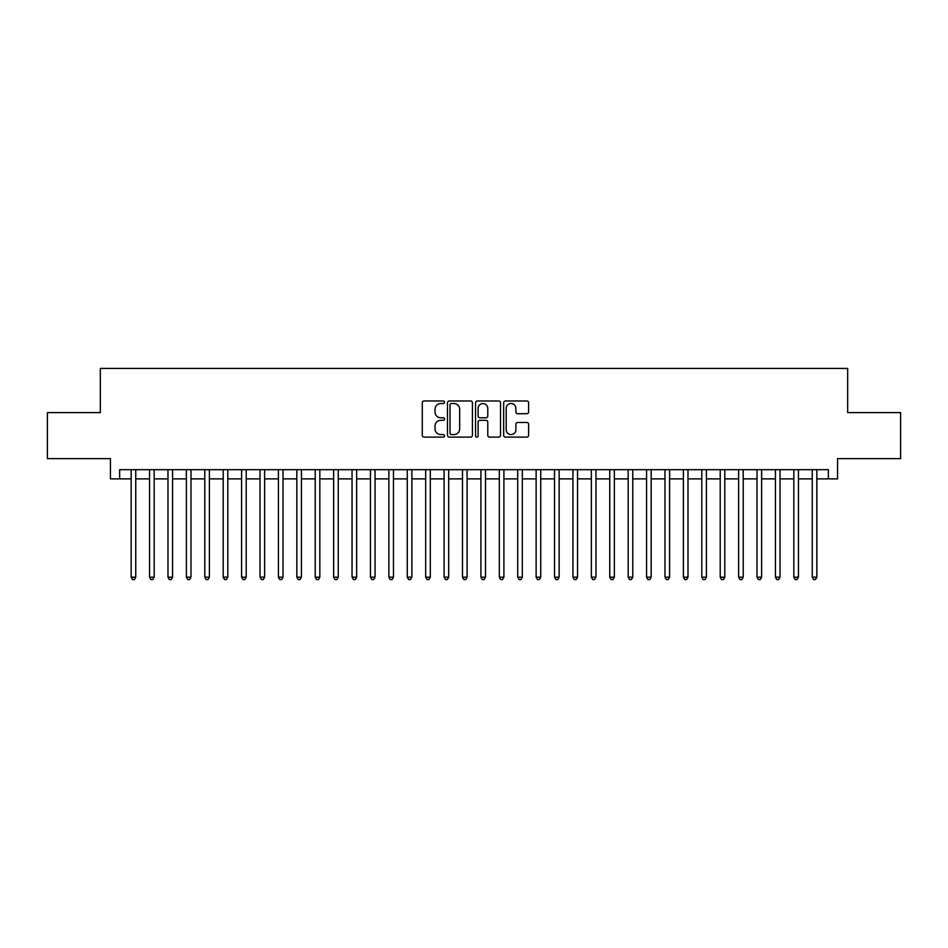<?xml version="1.0" encoding="UTF-8"?>
<svg xmlns="http://www.w3.org/2000/svg" width="948" height="948" viewBox="0 0 948 948"><rect width="100%" height="100%" fill="white"/><g stroke="black" fill="none" stroke-linecap="round" stroke-linejoin="round"><path stroke-width="1.42" d="M444.553 402.248A1.268 1.268 0 0 0 443.285 400.98L424.088 400.98A1.801 1.801 0 0 0 422.275 402.793L422.275 435.31A1.801 1.801 0 0 0 424.088 437.123L443.285 437.123A1.268 1.268 0 0 0 444.553 435.855A1.268 1.268 0 0 0 443.285 434.587L440.796 434.587A5.783 5.783 0 0 1 435.014 428.804L435.014 426.102A5.783 5.783 0 0 1 440.796 420.32L443.285 420.32A1.268 1.268 0 0 0 444.553 419.052A1.268 1.268 0 0 0 443.285 417.784L440.796 417.784A5.783 5.783 0 0 1 435.014 412.001L435.014 409.299A5.783 5.783 0 0 1 440.796 403.516L443.285 403.516A1.268 1.268 0 0 0 444.553 402.248M526.804 413.719A1.801 1.801 0 0 0 528.617 411.918L528.617 402.793A1.801 1.801 0 0 0 526.804 400.98L505.485 400.98A1.801 1.801 0 0 0 503.672 402.793L503.672 435.31A1.801 1.801 0 0 0 505.485 437.123L526.804 437.123A1.801 1.801 0 0 0 528.617 435.31L528.617 424.289A1.801 1.801 0 0 0 526.804 422.488L517.679 422.488A1.801 1.801 0 0 0 515.878 424.289L515.878 429.764A4.835 4.835 0 0 1 511.043 434.587A4.835 4.835 0 0 1 506.208 429.764L506.208 408.351A4.835 4.835 0 0 1 511.043 403.516A4.835 4.835 0 0 1 515.878 408.351L515.878 411.918A1.801 1.801 0 0 0 517.679 413.719L526.804 413.719M119.649 478.882L119.649 469.675L828.351 469.675L828.351 478.882L837.558 478.882L837.558 458.631L900.6 458.631L900.6 412.605L847.678 412.605L847.678 368.428L100.322 368.428L100.322 412.605L47.4 412.605L47.4 458.631L110.442 458.631L110.442 478.882L131.156 478.882M472.424 402.793A1.801 1.801 0 0 0 470.611 400.98L449.293 400.98A1.801 1.801 0 0 0 447.48 402.793L447.48 435.31A1.801 1.801 0 0 0 449.293 437.123L470.611 437.123A1.801 1.801 0 0 0 472.424 435.31L472.424 402.793M477.389 400.98L498.707 400.98A1.801 1.801 0 0 1 500.52 402.793L500.52 435.31A1.801 1.801 0 0 1 498.707 437.123L489.583 437.123A1.801 1.801 0 0 1 487.782 435.31L487.782 422.121A1.801 1.801 0 0 0 485.969 420.32L479.913 420.32A1.801 1.801 0 0 0 478.112 422.121L478.112 435.855A1.268 1.268 0 0 1 476.844 437.123A1.268 1.268 0 0 1 475.576 435.855L475.576 402.793A1.801 1.801 0 0 1 477.389 400.98M135.754 478.882L149.559 478.882M154.168 478.882L167.974 478.882M172.572 478.882L186.377 478.882M190.986 478.882L204.792 478.882M209.389 478.882L223.195 478.882M227.793 478.882L241.598 478.882M246.207 478.882L260.013 478.882M264.611 478.882L278.416 478.882M283.014 478.882L296.831 478.882M301.428 478.882L315.234 478.882M319.832 478.882L333.637 478.882M338.246 478.882L352.052 478.882M356.649 478.882L370.455 478.882M375.053 478.882L388.87 478.882M393.467 478.882L407.273 478.882M411.87 478.882L425.676 478.882M430.285 478.882L444.091 478.882M448.688 478.882L462.494 478.882M467.091 478.882L480.909 478.882M485.506 478.882L499.312 478.882M503.909 478.882L517.715 478.882M522.324 478.882L536.13 478.882M540.727 478.882L554.533 478.882M559.13 478.882L572.947 478.882M577.545 478.882L591.351 478.882M595.948 478.882L609.754 478.882M614.363 478.882L628.169 478.882M632.766 478.882L646.572 478.882M651.169 478.882L664.986 478.882M669.584 478.882L683.39 478.882M687.987 478.882L701.793 478.882M706.402 478.882L720.207 478.882M724.805 478.882L738.611 478.882M743.208 478.882L757.014 478.882M761.623 478.882L775.428 478.882M780.026 478.882L793.832 478.882M798.441 478.882L812.246 478.882M816.844 478.882L828.351 478.882M451.284 403.516A1.268 1.268 0 0 0 450.016 404.784L450.016 433.331A1.268 1.268 0 0 0 451.284 434.587L453.902 434.587A5.783 5.783 0 0 0 459.685 428.804L459.685 409.299A5.783 5.783 0 0 0 453.902 403.516L451.284 403.516M487.782 408.434A4.835 4.835 0 0 0 482.947 403.599A4.835 4.835 0 0 0 478.112 408.434L478.112 415.982A1.801 1.801 0 0 0 479.913 417.784L485.969 417.784A1.801 1.801 0 0 0 487.782 415.982L487.782 408.434M135.754 469.675L135.754 577.178L131.156 577.178L131.156 469.675M135.754 577.178L134.379 579.572L132.53 579.572L131.156 577.178M154.168 469.675L154.168 577.178L149.559 577.178L149.559 469.675M154.168 577.178L152.782 579.572L150.945 579.572L149.559 577.178M172.572 469.675L172.572 577.178L167.974 577.178L167.974 469.675M172.572 577.178L171.197 579.572L169.348 579.572L167.974 577.178M190.986 469.675L190.986 577.178L186.377 577.178L186.377 469.675M190.986 577.178L189.6 579.572L187.763 579.572L186.377 577.178M209.389 469.675L209.389 577.178L204.792 577.178L204.792 469.675M209.389 577.178L208.003 579.572L206.166 579.572L204.792 577.178M227.793 469.675L227.793 577.178L223.195 577.178L223.195 469.675M227.793 577.178L226.418 579.572L224.569 579.572L223.195 577.178M246.207 469.675L246.207 577.178L241.598 577.178L241.598 469.675M246.207 577.178L244.821 579.572L242.984 579.572L241.598 577.178M264.611 469.675L264.611 577.178L260.013 577.178L260.013 469.675M264.611 577.178L263.236 579.572L261.387 579.572L260.013 577.178M283.014 469.675L283.014 577.178L278.416 577.178L278.416 469.675M283.014 577.178L281.639 579.572L279.802 579.572L278.416 577.178M301.428 469.675L301.428 577.178L296.831 577.178L296.831 469.675M301.428 577.178L300.042 579.572L298.205 579.572L296.831 577.178M319.832 469.675L319.832 577.178L315.234 577.178L315.234 469.675M319.832 577.178L318.457 579.572L316.608 579.572L315.234 577.178M338.246 469.675L338.246 577.178L333.637 577.178L333.637 469.675M338.246 577.178L336.86 579.572L335.023 579.572L333.637 577.178M356.649 469.675L356.649 577.178L352.052 577.178L352.052 469.675M356.649 577.178L355.275 579.572L353.426 579.572L352.052 577.178M375.053 469.675L375.053 577.178L370.455 577.178L370.455 469.675M375.053 577.178L373.678 579.572L371.841 579.572L370.455 577.178M393.467 469.675L393.467 577.178L388.87 577.178L388.87 469.675M393.467 577.178L392.081 579.572L390.244 579.572L388.87 577.178M411.87 469.675L411.87 577.178L407.273 577.178L407.273 469.675M411.87 577.178L410.496 579.572L408.647 579.572L407.273 577.178M430.285 469.675L430.285 577.178L425.676 577.178L425.676 469.675M430.285 577.178L428.899 579.572L427.062 579.572L425.676 577.178M448.688 469.675L448.688 577.178L444.091 577.178L444.091 469.675M448.688 577.178L447.314 579.572L445.465 579.572L444.091 577.178M467.091 469.675L467.091 577.178L462.494 577.178L462.494 469.675M467.091 577.178L465.717 579.572L463.88 579.572L462.494 577.178M485.506 469.675L485.506 577.178L480.909 577.178L480.909 469.675M485.506 577.178L484.12 579.572L482.283 579.572L480.909 577.178M503.909 469.675L503.909 577.178L499.312 577.178L499.312 469.675M503.909 577.178L502.535 579.572L500.686 579.572L499.312 577.178M522.324 469.675L522.324 577.178L517.715 577.178L517.715 469.675M522.324 577.178L520.938 579.572L519.101 579.572L517.715 577.178M540.727 469.675L540.727 577.178L536.13 577.178L536.13 469.675M540.727 577.178L539.353 579.572L537.504 579.572L536.13 577.178M559.13 469.675L559.13 577.178L554.533 577.178L554.533 469.675M559.13 577.178L557.756 579.572L555.919 579.572L554.533 577.178M577.545 469.675L577.545 577.178L572.947 577.178L572.947 469.675M577.545 577.178L576.159 579.572L574.322 579.572L572.947 577.178M595.948 469.675L595.948 577.178L591.351 577.178L591.351 469.675M595.948 577.178L594.574 579.572L592.725 579.572L591.351 577.178M614.363 469.675L614.363 577.178L609.754 577.178L609.754 469.675M614.363 577.178L612.977 579.572L611.14 579.572L609.754 577.178M632.766 469.675L632.766 577.178L628.169 577.178L628.169 469.675M632.766 577.178L631.392 579.572L629.543 579.572L628.169 577.178M651.169 469.675L651.169 577.178L646.572 577.178L646.572 469.675M651.169 577.178L649.795 579.572L647.958 579.572L646.572 577.178M669.584 469.675L669.584 577.178L664.986 577.178L664.986 469.675M669.584 577.178L668.198 579.572L666.361 579.572L664.986 577.178M687.987 469.675L687.987 577.178L683.39 577.178L683.39 469.675M687.987 577.178L686.613 579.572L684.764 579.572L683.39 577.178M706.402 469.675L706.402 577.178L701.793 577.178L701.793 469.675M706.402 577.178L705.016 579.572L703.179 579.572L701.793 577.178M724.805 469.675L724.805 577.178L720.207 577.178L720.207 469.675M724.805 577.178L723.431 579.572L721.582 579.572L720.207 577.178M743.208 469.675L743.208 577.178L738.611 577.178L738.611 469.675M743.208 577.178L741.834 579.572L739.997 579.572L738.611 577.178M761.623 469.675L761.623 577.178L757.014 577.178L757.014 469.675M761.623 577.178L760.237 579.572L758.4 579.572L757.014 577.178M780.026 469.675L780.026 577.178L775.428 577.178L775.428 469.675M780.026 577.178L778.652 579.572L776.803 579.572L775.428 577.178M798.441 469.675L798.441 577.178L793.832 577.178L793.832 469.675M798.441 577.178L797.055 579.572L795.218 579.572L793.832 577.178M816.844 469.675L816.844 577.178L812.246 577.178L812.246 469.675M816.844 577.178L815.47 579.572L813.621 579.572L812.246 577.178"/></g></svg>

